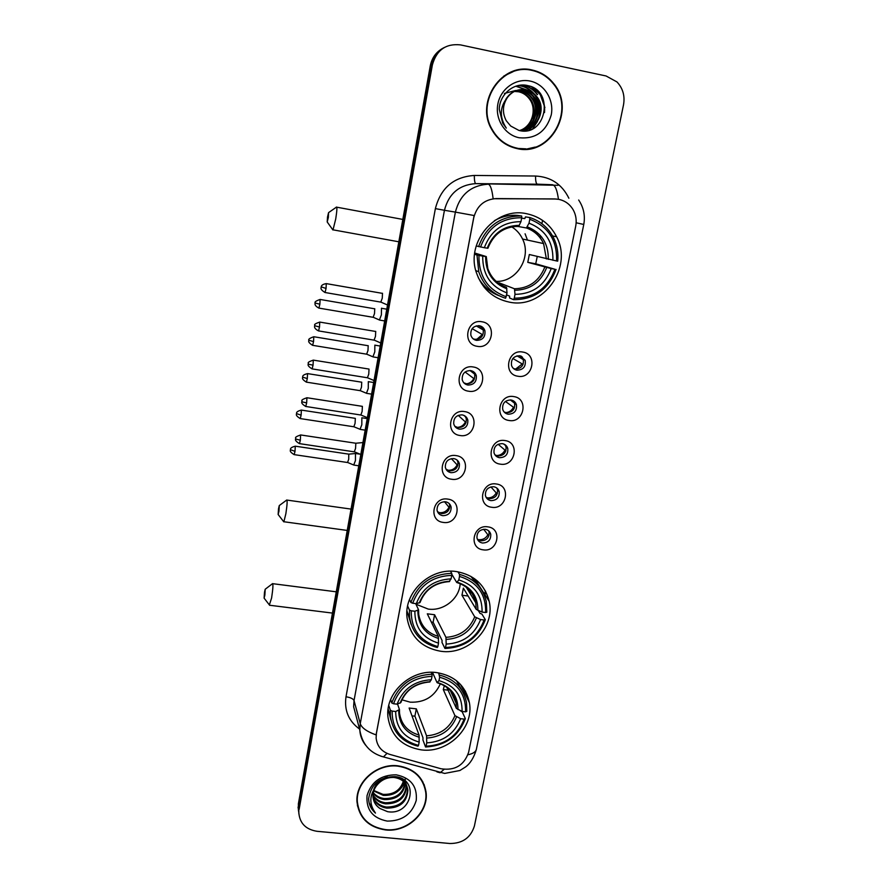 <?xml version="1.0" encoding="UTF-8"?>
<svg xmlns="http://www.w3.org/2000/svg" width="888" height="888" viewBox="0 0 888 888"><rect width="100%" height="100%" fill="white"/><g stroke="black" fill="none" stroke-linecap="round" stroke-linejoin="round"><path stroke-width="1.33" d="M456.488 571.583C430.247 567.221 403.407 592.474 407.081 617.959C410.378 636.74 421.634 647.84 440.848 651.27C468.409 655.522 495.537 627.572 489.188 601.309C484.926 584.715 474.026 574.814 456.488 571.583M436.663 672.593C411.266 668.819 385.181 692.518 387.923 716.794C390.753 735.619 401.942 746.653 421.5 749.905C448.018 753.524 474.336 727.616 469.386 702.641C465.656 685.725 454.756 675.713 436.663 672.593M526.695 213.731C495.704 206.504 465.534 241.936 476.357 272.549C482.051 288.789 493.051 298.657 509.357 302.131C542.979 309.568 573.37 267.788 556.576 236.73C550.149 224.32 540.193 216.65 526.695 213.731M477.222 346.32C461.682 344.355 466.589 318.537 481.951 321.767C497.502 323.865 492.485 349.517 477.222 346.32M479.331 325.73C473.193 325.852 470.374 329.004 470.862 335.198C471.761 338.039 473.637 339.76 476.512 340.37C482.728 340.204 485.525 336.996 484.915 330.725C483.993 327.994 482.129 326.329 479.331 325.73M468.564 391.208C453.102 389.355 457.953 363.858 473.237 366.977C488.7 368.953 483.749 394.272 468.564 391.208M470.696 370.596C464.724 370.696 461.904 373.748 462.226 379.742C463.059 382.661 464.957 384.426 467.909 385.048C473.948 384.904 476.756 381.796 476.323 375.735C475.457 372.916 473.582 371.195 470.696 370.596M460.028 435.509C444.644 433.766 449.428 408.602 464.635 411.588C480.02 413.453 475.124 438.439 460.028 435.509M462.16 414.885C456.343 414.985 453.524 417.937 453.713 423.743C454.49 426.728 456.388 428.527 459.418 429.148C465.312 429.015 468.109 426.007 467.821 420.135C467.01 417.238 465.123 415.484 462.16 414.885M451.592 479.243C436.297 477.6 441.014 452.769 456.143 455.622C471.45 457.376 466.622 482.051 451.592 479.243M453.746 458.596C448.052 458.696 445.243 461.571 445.321 467.21C446.042 470.24 447.952 472.072 451.037 472.682C456.798 472.549 459.596 469.641 459.429 463.947C458.663 460.983 456.776 459.207 453.746 458.596M443.267 522.41C428.049 520.89 432.711 496.37 447.763 499.1C462.992 500.743 458.219 525.108 443.267 522.41M445.432 501.764C439.86 501.864 437.051 504.65 437.04 510.145C437.717 513.209 439.627 515.051 442.757 515.673C448.396 515.54 451.193 512.709 451.126 507.159C450.416 504.162 448.518 502.364 445.432 501.764M517.871 376.235C502.575 374.359 507.581 348.906 522.699 352.048C537.995 354.046 532.878 379.331 517.871 376.235M519.824 355.755C513.575 355.977 510.811 359.218 511.532 365.479C512.465 368.076 514.274 369.641 516.949 370.185C523.265 369.919 526.007 366.633 525.174 360.306L519.824 355.755M509.046 420.479C493.828 418.703 498.767 393.584 513.808 396.592C529.026 398.479 523.976 423.443 509.046 420.479M511.011 399.977C504.939 400.177 502.164 403.307 502.708 409.379C503.596 412.054 505.416 413.675 508.169 414.219C514.319 413.986 517.071 410.8 516.428 404.673C515.506 402.086 513.708 400.51 511.011 399.977M500.333 464.147C485.192 462.493 490.065 437.684 505.039 440.57C520.168 442.346 515.184 466.988 500.333 464.147M502.308 443.634C496.381 443.822 493.617 446.853 494.006 452.747C494.838 455.5 496.681 457.142 499.511 457.697C505.505 457.475 508.258 454.401 507.77 448.462C506.904 445.787 505.083 444.178 502.308 443.634M491.73 507.27C476.667 505.716 481.485 481.229 496.37 483.993C511.433 485.658 506.504 509.99 491.73 507.27M493.728 486.735C487.923 486.924 485.159 489.865 485.425 495.582C486.224 498.39 488.056 500.077 490.953 500.632C496.814 500.421 499.556 497.424 499.211 491.663C498.39 488.922 496.559 487.279 493.728 486.735M483.227 549.839C468.242 548.384 473.004 524.209 487.812 526.85C502.797 528.427 497.935 552.447 483.227 549.839M485.248 529.304C479.564 529.481 476.812 532.345 476.967 537.906C477.711 540.759 479.564 542.468 482.506 543.012C488.245 542.812 490.986 539.904 490.742 534.299C489.976 531.512 488.145 529.847 485.248 529.304M480.774 326.14L483.227 329.748C483.838 335.975 481.052 339.161 474.88 339.327L473.115 338.783M472.949 371.373L474.692 374.481C475.136 380.508 472.349 383.594 466.333 383.738L463.814 382.795M465.068 416.039L466.267 418.625C466.555 424.453 463.769 427.439 457.908 427.572L454.789 426.251M457.131 460.106L457.919 462.171C458.097 467.832 455.311 470.729 449.583 470.862L446.02 469.186M449.184 503.563L449.683 505.139C449.75 510.656 446.975 513.464 441.369 513.597L437.462 511.643M521.201 356.132L523.254 359.152C524.087 365.434 521.356 368.709 515.084 368.964L513.442 368.487M513.064 400.655L514.574 403.263C515.218 409.346 512.476 412.509 506.371 412.742L504.084 411.954M504.917 444.611L505.982 446.786C506.46 452.691 503.729 455.755 497.768 455.977L494.971 454.867M496.769 487.989L497.48 489.743C497.835 495.471 495.104 498.446 489.277 498.656L486.069 497.269M488.622 530.791L489.077 532.134C489.321 537.706 486.591 540.603 480.896 540.803L477.378 539.183M554.922 198.968L558.752 199.345C565.134 200.71 569.985 204.284 573.315 210.045C576.001 215.063 576.8 220.435 575.713 226.151L468.631 752.247C464.147 765.334 454.967 770.84 441.081 768.775L389.843 754.412C381.651 751.725 377.078 746.253 376.124 737.995L376.412 733.299L473.748 217.727C476.9 205.794 484.404 199.412 496.259 198.568L556.31 199.023M477.322 582.917L477.666 581.207M506.471 215.473L505.883 215.051M532.278 70.041C502.197 62.149 475.28 101.199 491.408 128.927C497.247 139.527 505.805 146.087 517.116 148.596C550.227 156.943 576.634 110.001 553.468 83.306C547.841 76.368 540.781 71.95 532.278 70.041M397.957 765.822C376.901 763.047 355.311 782.062 356.987 801.853C359.052 817.926 368.587 827.294 385.57 829.947C407.37 832.611 429.126 812.187 426.018 791.918C423.31 777.111 413.952 768.409 397.957 765.822M357.398 805.471L358.63 808.935M443.312 48.008C436.274 51.77 431.923 57.72 430.269 65.867L298.368 803.851L298.856 813.708L298.745 806.615L431.324 65.357L298.745 806.615L298.823 812.609C299.678 823.232 305.738 829.47 317.027 831.301L449.894 843.511C462.57 843.489 470.74 837.662 474.403 826.018L623.509 104.884C625.085 95.948 622.899 88.3 616.971 81.94L606.093 75.98L460.472 44.888C445.909 43.368 436.552 50.017 432.401 64.835L299.123 809.39M444.444 47.408C437.373 51.182 433 57.165 431.324 65.357C433 57.165 437.373 51.182 444.444 47.408M365.69 745.287C362.115 740.858 360.151 735.786 359.807 730.058L360.239 723.642C361.682 727.883 366.955 731.634 376.068 734.898L474.114 215.529L455.389 212.11C459.94 194.705 470.873 185.403 488.178 184.193C490.387 184.615 492.041 189.466 493.118 198.723L554.611 198.934M424.952 788.189L424.153 784.604M525.851 149.239L535.22 147.075M298.368 803.851L298.479 810.922M542.557 220.368L541.902 223.709M516.061 148.363L525.885 148.829M517.193 148.196C549.938 156.454 576.09 110.034 553.191 83.616C547.63 76.734 540.626 72.339 532.201 70.452C502.408 62.637 475.779 101.321 491.774 128.76C497.546 139.238 506.016 145.721 517.193 148.196M504.417 93.44L515.662 90.476M514.618 91.286L519.258 91.653C523.665 92.63 527.317 95.105 530.214 99.09C537.906 109.302 532.5 126.951 519.98 130.503M514.352 91.42L518.692 91.797C523.088 92.774 526.728 95.249 529.625 99.223C537.24 109.324 532.012 126.784 519.691 130.492M515.706 90.798L521.556 91.053C525.996 92.041 529.67 94.539 532.589 98.546C540.603 109.213 534.454 127.628 521.134 130.536M515.429 90.909L520.979 91.209C525.407 92.186 529.07 94.683 531.99 98.679C539.926 109.235 533.966 127.45 520.845 130.536M516.816 90.376L523.887 90.443C528.349 91.442 532.056 93.95 534.998 97.991C543.345 109.113 536.363 128.316 522.299 130.492M516.539 90.476L523.31 90.598C527.761 91.586 531.457 94.106 534.387 98.135C542.657 109.135 535.886 128.138 522 130.503M507.536 97.347C502.541 104.917 502.109 112.721 506.249 120.724L510.722 126.029L518.936 130.436C545.954 137.629 554.8 90.931 528.271 85.736C514.463 81.74 499.633 94.028 499.245 109.213L502.708 123.177L506.282 128.083C499.289 117.116 499.7 106.871 507.536 97.347C512.443 91.076 518.692 88.567 526.262 89.832C530.746 90.831 534.476 93.362 537.44 97.436C547.552 110.612 535.397 133.111 518.825 130.414M505.838 99.256C510.611 91.797 517.216 88.7 525.663 89.988C530.147 90.987 533.866 93.518 536.818 97.58C545.443 109.035 537.784 128.838 523.176 130.403M530.147 81.074C515.839 77.944 500.632 88.745 497.868 104.018C494.882 119.258 504.961 135.032 519.203 137.762C535.542 139.205 546.209 131.613 551.226 114.996C554.312 99.944 544.499 83.983 530.147 81.074M517.482 90.687C531.324 95.127 536.607 104.928 533.344 120.069M512.964 71.75L503.807 76.046M531.635 86.913L539.738 94.073C543.556 99.489 545.143 105.661 544.511 112.565M521.644 85.082C527.872 85.958 533.089 89.155 537.284 94.65L537.595 94.583C533.488 89.189 528.393 86.014 522.322 85.048M518.015 85.581C523.587 86.003 528.538 88.4 532.844 92.763M534.787 95.105L534.876 95.227C539.649 102.076 540.892 109.801 538.583 118.415M537.462 121.478L532.622 128.871M515.762 86.214L526.329 89.843M527.061 90.354L530.624 93.495M532.589 95.904C537.207 102.586 538.439 110.123 536.285 118.515M535.164 121.645L532.678 126.174M532.112 126.984L529.292 130.192M535.153 88.922L540.048 93.995L544.91 107.592M518.359 85.503C524.386 85.992 529.603 88.722 534.021 93.673M516.006 86.136L526.95 89.999M527.772 90.587L531.801 94.439M423.82 784.748L422.566 781.296M385.636 829.625C407.204 832.256 428.726 812.054 425.674 791.996C422.988 777.333 413.73 768.719 397.891 766.155C377.056 763.414 355.677 782.239 357.342 801.82C359.396 817.726 368.82 826.994 385.636 829.625M373.892 790.553L383.017 794.372C393.473 794.782 400.244 790.431 403.341 781.296M405.317 783.449C403.552 794.36 396.592 799.744 384.449 799.6C379.886 798.967 376.135 796.858 373.182 793.295M404.972 783.005C402.897 793.572 395.959 798.756 384.16 798.545C379.842 797.957 376.212 796.014 373.282 792.718M406.493 785.347L406.571 786.024C405.716 797.835 398.734 803.773 385.614 803.84C380.064 802.996 375.857 800.243 372.971 795.559M406.227 784.859L406.238 784.981C405.394 796.78 398.412 802.708 385.325 802.774C380.02 801.986 375.913 799.4 372.993 795.004M376.523 785.714C373.948 789.155 372.782 792.884 373.004 796.902C373.448 801.853 375.791 805.716 379.997 808.513L387.579 811.676C412.443 815.994 419.536 778.321 394.994 776.634C379.864 776.734 371.073 784.015 368.642 798.49L368.675 799.744C369.097 805.116 371.362 809.567 375.469 813.097C368.975 804.062 369.33 794.927 376.523 785.714C380.952 780.041 386.691 777.289 393.728 777.444C401.987 778.565 406.715 782.816 407.903 790.209C407.037 802.086 400 808.069 386.791 808.135C380.219 807.037 375.646 803.573 373.082 797.757M396.026 776.778C402.875 778.698 406.726 782.828 407.57 789.155C406.704 801.02 399.678 806.981 386.502 807.059C380.186 806.027 375.691 802.741 373.027 797.213M379.997 808.513C376.59 806.093 374.381 803.041 373.371 799.367M373.781 789.365C376.135 783.183 380.663 779.065 387.368 777.011M403.996 780.075L403.885 781.096M403.785 781.706C400.921 791.208 394.094 795.781 383.294 795.404L373.748 790.953M403.607 779.808L403.474 780.674M405.183 781.196L405.317 782.872M404.928 780.807L404.995 782.417M405.006 780.863L406.404 784.803M405.283 781.107L406.16 784.304M396.215 774.824C381.019 774.813 371.295 781.751 367.044 795.626C366 809.767 372.749 818.259 387.279 821.1C402.32 821.045 411.965 814.152 416.239 800.443C417.449 786.38 410.767 777.833 396.215 774.824M405.428 778.177C404.873 782.816 402.741 786.868 399.034 790.309M356.987 801.775L357.753 805.394M375.469 813.097L369.142 802.919M327.506 217.083L327.206 221.978L328.349 217.405L328.56 212.643L327.506 217.083M336.308 207.104C337.24 206.482 337.052 210.412 335.742 218.892L333.022 229.826L332.467 229.337M474.736 253.013L486.213 256.565L482.717 256.11C482.528 274.448 490.631 286.724 507.015 292.94L505.583 298.257C492.374 294.083 483.438 285.237 478.765 271.728L476.989 255.023L474.592 254.268M517.371 226.285L518.725 226.318L520.967 221.656C503.152 221.745 490.931 230.436 484.315 247.719L476.223 245.965M527.461 240.082L525.086 233.799M505.128 215.307L508.225 215.762M521.656 218.137L524.808 218.603L525.463 216.905L529.714 217.516L529.792 219.269C548.351 226.507 557.287 240.415 556.576 260.961L557.731 261.139C558.519 253.08 557.198 245.443 553.768 238.228C548.573 227.916 540.559 221.012 529.714 217.516M556.576 260.961L529.326 254.512L527.783 262.349L535.73 263.803L537.229 256.577M535.73 263.803L554.9 269.242C547.585 288.445 534.032 298.091 514.263 298.168L513.553 299.667C534.287 299.644 548.451 289.555 556.066 269.419M513.553 299.667L509.568 297.968L509.612 296.137L506.637 294.894M478.255 277.6C483.061 286.225 489.976 292.252 498.978 295.693M480.563 247.031C487.878 227.428 501.598 217.671 521.722 217.749L521.667 215.995L517.515 215.396C509.379 214.796 501.687 216.561 494.427 220.69M521.667 215.995C500.555 215.84 486.191 226.052 478.588 246.631M476.989 255.023L478.965 255.422C478.599 276.135 487.701 289.921 506.271 296.759M514.263 298.168L515.007 294.35C532.545 294.139 544.61 285.548 551.226 268.576L554.9 269.242M478.965 255.422L482.717 256.11M521.722 217.749L520.967 221.656M551.226 268.576L527.783 262.349M499.045 282.795L514.463 288.767L515.007 294.35M507.015 292.94L506.504 287.357C497.413 284.127 491.164 277.844 487.778 268.498L486.291 256.61M484.315 247.719L487.901 248.263C493.584 233.91 503.862 226.595 518.725 226.318M483.949 286.957L485.647 287.335M508.025 215.795L505.028 215.34M552.902 260.295C553.368 242.08 545.41 229.703 529.015 223.166L529.792 219.269M529.015 223.166L526.406 227.972L517.926 226.451M496.192 281.385C516.45 282.273 531.968 257.476 522.555 239.016C520.135 233.899 516.55 229.87 511.81 226.917M484.781 287.99L486.291 287.934M487.545 289.033L485.703 289.044M278.51 508.813L278.144 514.496L278.976 511.144L279.276 505.572L278.51 508.813M286.602 500.033C287.49 499.966 287.246 504.539 285.858 513.741L283.883 521.744L283.405 521.345M415.95 604.206L428.216 609.079C443.423 611.377 459.318 598.801 460.228 583.716M411.244 610.789L409.446 610.067L409.535 617.138C412.176 633.077 421.423 643.201 437.285 647.519L437.84 646.597C419.991 641.236 411.122 629.303 411.244 610.789L414.851 611.244C414.863 627.627 422.755 638.261 438.517 643.145L438.306 636.396L427.306 613.819L434.587 614.74L445.943 637.34L446.187 644.089C462.97 643.167 474.447 634.987 480.597 619.558L484.115 620.002C477.322 637.462 464.446 646.642 445.51 647.53L444.932 648.451C464.79 647.585 478.255 637.984 485.325 619.669L484.115 620.002M415.662 603.607L418.581 609.845L414.851 611.244M470.274 593.772L470.718 591.508M478.355 610.633L480.053 613.419L481.884 614.03L485.325 619.669M444.932 648.451L442.002 642.457L442.091 640.47L433.133 622.222L431.357 622.133M406.97 610.911L411.122 624.353M409.446 610.067L407.636 606.049M409.512 599.544L410.878 602.508L412.687 603.218C419.48 585.425 432.512 576.145 451.77 575.38L451.781 573.359C431.579 574.103 417.937 583.816 410.878 602.508M451.781 573.359L450.505 571.217M445.51 647.53L446.187 644.089M438.517 643.145L437.84 646.597M451.77 575.38L451.082 578.887C434.032 579.72 422.444 587.978 416.294 603.685L412.687 603.218M480.597 619.558L474.714 616.827L461.96 595.226L468.143 596.026M449.095 581.585L451.082 578.887M416.294 603.685L420.013 602.508C425.108 589.599 434.942 582.628 449.506 581.585M479.631 587.112L470.74 576.279M457.919 571.794L459.507 574.392L459.507 576.401C477.367 582.095 486.069 594.139 485.625 612.531L486.824 612.198L486.291 601.576C482.872 587.49 473.937 578.432 459.507 574.392M485.625 612.531L482.095 612.087C482.339 595.793 474.569 585.07 458.819 579.908L459.507 576.401M461.96 595.226L463.37 588.122L476.201 609.379L482.095 612.087M458.819 579.908L456.721 582.506L451.781 574.203M468.176 588.744L467.11 588.611M433.133 622.222L434.587 614.74M264.502 592.207L264.102 598.135L264.868 595.082L265.201 589.244L264.502 592.207M272.427 583.649C273.293 583.793 273.016 588.566 271.606 597.979L269.364 604.917M401.92 699.833L410.245 702.175C424.52 702.73 434.554 696.592 440.348 683.771M392.13 711.099L390.376 710.289L390.365 715.917C392.596 731.934 401.809 742.024 417.982 746.186L418.514 745.409C400.865 740.459 392.074 729.015 392.13 711.099L395.693 711.499C395.759 727.35 403.585 737.54 419.169 742.068L419.036 735.02L409.113 708.036L416.317 708.846L426.584 735.83L426.74 742.879C443.323 741.78 454.623 733.721 460.639 718.703L464.124 719.091C457.464 736.074 444.788 745.121 426.085 746.22L425.552 746.997C445.154 745.898 458.419 736.441 465.334 718.614L464.124 719.091M397.535 704.006L399.467 709.59L395.693 711.499M451.792 692.485L455.766 701.12M460.128 710.578L462.193 711.843L465.334 718.614M425.552 746.997L422.899 739.87L422.999 737.839L414.907 716.105L412.032 715.972M390.365 715.917L388.134 709.112L390.953 720.024M390.376 710.289L388.778 705.483M390.631 699.6L391.775 702.963L393.528 703.762C400.177 686.457 413.009 677.311 432.023 676.323L432.056 674.247C412.11 675.213 398.679 684.792 391.775 702.963M432.056 674.247L431.202 672.305M426.085 746.22L426.74 742.879M419.169 742.068L418.514 745.409M432.023 676.323L431.357 679.731C414.53 680.752 403.108 688.888 397.091 704.162L393.528 703.762M460.639 718.703L454.934 715.617L443.301 689.599L448.063 690.143M429.581 681.962L431.357 679.731M397.091 704.162L400.843 702.541C405.749 690.076 415.451 683.205 429.936 681.951M461.927 690.442L456.421 680.652M438.661 672.882L439.66 677.211C457.32 682.495 465.956 694.039 465.578 711.843L466.799 711.377L466.522 702.686C463.558 688.289 454.612 679.098 439.682 675.135M465.578 711.843L462.093 711.455C462.271 695.693 454.578 685.414 438.994 680.619L439.66 677.211M446.775 687.323L456.377 708.391L462.093 711.455M438.994 680.619L437.04 682.628L432.5 672.316M444.322 685.658L443.301 689.599M414.907 716.105L416.317 708.846M517.027 355.844L522.932 359.407L522.688 357.908M523.065 364.424L512.864 358.497M514.396 369.208L515.306 369.119M515.695 369.042L521.989 364.147M379.42 319.991L381.385 314.851L381.474 308.192M373.138 317.305L374.514 313.542L374.747 308.713M510.256 399.9L514.23 402.941L514.152 402.209M514.418 407.925L505.405 401.432M504.784 412.654C508.569 412.676 511.399 411 513.297 407.614M372.893 356.821L374.791 351.87L374.858 345.11M366.633 354.179L367.965 350.549L368.209 345.654M503.529 443.933L506.66 446.22M505.871 450.882L498.124 444.255M496.237 455.555C500 455.566 502.83 453.89 504.728 450.538M366.444 393.251L368.265 388.5L368.309 381.64M360.195 390.665L361.483 387.179L361.738 382.206L307.736 373.637M497.424 493.295L496.259 492.929L490.909 486.89M486.868 497.813L487.001 497.835C491.075 498.179 494.161 496.536 496.259 492.929M360.051 429.315L361.816 424.742L361.849 417.771M353.835 426.773L355.056 423.421L355.344 418.37L301.565 410.123M489.055 535.187L487.889 534.787L483.683 529.259M477.744 539.493L478.688 539.682C482.75 539.993 485.814 538.361 487.889 534.787M353.724 465.001L355.433 460.606L355.478 453.491M347.53 462.504L348.707 459.274L348.773 454.145L355.444 453.524M476.234 325.885L483.094 329.892L482.994 329.093M482.894 334.876L472.161 328.66M474.68 339.793L475.469 339.704M476.756 339.394L482.162 334.698M380.808 302.109L382.273 298.179L382.484 293.251M469.996 370.518L474.558 374.037M474.425 378.987L465.079 372.005M466.766 383.794C469.863 383.261 472.15 381.596 473.648 378.788M374.07 340.148L375.48 336.374L375.713 331.368M463.78 415.34L466.811 417.815M466.056 422.544L458.219 415.362M457.02 427.383C460.694 427.261 463.436 425.574 465.234 422.311M367.41 377.766L368.764 374.148L369.008 369.064L313.486 360.151M457.786 465.556L451.382 458.641M447.574 470.24C451.715 470.596 454.834 468.953 456.932 465.29M360.817 414.996L362.115 411.51L362.382 406.349L307.104 397.769M449.594 508.025L444.477 501.687M438.45 512.465L439.427 512.665C443.556 512.998 446.653 511.355 448.74 507.736M354.29 451.814L355.544 448.462L355.833 443.234L300.788 434.976M539.005 184.227L475.746 183.627L558.03 185.303M558.441 199.278C557.176 190.021 555.178 185.17 552.458 184.737L537.251 184.16C536.086 183.627 535.519 180.919 535.553 176.035C550.849 176.845 561.96 184.249 568.875 198.235M467.943 754.767C473.193 753.69 476.035 751.714 476.468 748.862L583.771 224.464L576.157 222.777M359.54 729.059C348.607 721.056 344.1 710.3 345.998 696.791C350.438 697.457 353.113 698.712 354.035 700.543L360.239 723.642L455.389 212.11L444.444 210.29L354.035 700.543L353.624 706.715L356.288 716.771M387.013 753.39L383.427 756.909L380.63 756.121M444.056 769.385L440.126 772.76L436.907 771.861M345.998 696.791L435.375 208.613C440.737 187.923 453.713 176.867 474.314 175.447L535.553 176.035M432.401 64.835L430.269 65.867M474.314 175.447C474.325 180.364 474.791 183.095 475.746 183.627C459.196 184.782 448.762 193.662 444.444 210.29L435.375 208.613M465.123 693.85L465.59 691.53M485.037 594.871L485.703 591.541M518.392 226.462C511.366 226.229 504.928 228.249 499.1 232.501M514.896 290.243C530.158 289.899 540.748 282.362 546.653 267.643M485.625 256.543C485.614 272.483 492.718 283.25 506.915 288.822M519.325 225.352C503.84 225.608 493.14 233.211 487.235 248.174M514.463 288.767C528.982 288.378 539.083 281.196 544.744 267.221M548.307 259.374C548.54 243.523 541.558 232.689 527.361 226.851M546.398 258.963L543.589 243.578C539.937 235.975 534.21 230.78 526.406 227.972M484.06 287.113L485.736 287.423M418.581 610.012L418.714 614.341C420.646 625.629 427.172 632.978 438.306 636.396M446.22 639.415C460.85 638.483 470.906 631.312 476.39 617.915M417.837 610.5C417.993 624.741 424.908 634.065 438.572 638.472M449.75 581.24C434.931 582.106 424.775 589.355 419.28 602.963M445.943 637.34C459.851 636.396 469.441 629.559 474.714 616.827M477.888 610.445C477.933 596.27 471.117 586.879 457.464 582.262M476.201 609.379L475.79 602.774C473.537 592.851 467.477 586.18 457.598 582.761M399.456 709.79L399.511 712.975C401.143 724.353 407.648 731.701 419.036 735.02M426.817 738.072C441.258 736.973 451.171 729.914 456.543 716.871M398.69 710.433C398.901 724.22 405.749 733.166 419.258 737.251M430.114 681.729C415.473 682.761 405.472 689.887 400.1 703.13M426.584 735.83C440.315 734.742 449.772 728.005 454.934 715.617M457.997 709.634C457.986 695.915 451.226 686.912 437.729 682.617M456.377 708.391L456.132 703.152C454.922 695.903 451.204 690.209 444.999 686.069M319.869 304.218L320.102 299.456C311.843 302.32 316.361 303.285 315.107 302.997L319.869 304.218L318.914 308.103L373.415 317.349L379.798 320.157M318.725 308.069L318.914 308.103C313.553 305.35 315.362 302.952 315.051 303.53L315.107 302.997M313.553 341.591L313.797 336.741C305.594 339.616 310.079 340.559 308.835 340.271L313.553 341.591L312.632 345.321L366.899 354.223M312.443 345.288L312.632 345.321C306.56 341.591 309.468 340.382 308.791 340.681L308.835 340.271M307.304 378.566L307.559 373.615C300.743 375.269 303.252 377.5 302.63 377.145L307.304 378.566L306.427 382.14L360.45 390.709M306.238 382.118L306.427 382.14C300.366 378.477 303.263 377.256 302.586 377.555L302.63 377.145M301.121 415.14L301.387 410.09C294.605 411.777 297.114 413.975 296.492 413.619L301.121 415.14L300.277 418.581L354.079 426.806M300.1 418.559L300.277 418.581C294.239 414.962 297.125 413.741 296.448 414.041L296.492 413.619M295.005 451.326L295.282 446.187C288.545 447.896 291.031 450.072 290.42 449.705L295.005 451.326L294.194 454.634L347.763 462.537L354.068 465.146M294.028 454.612L294.194 454.634C288.178 451.071 291.042 449.839 290.376 450.138L290.42 449.705M326.051 288.456L326.273 283.616C320.302 284.604 321.345 287.49 321.212 286.835L326.051 288.456L325.041 292.507L381.096 302.164M321.145 287.279L321.079 287.679C321.778 287.346 318.792 288.667 325.041 292.507L324.841 292.463M319.514 327.028L319.747 322.078C315.64 323.465 313.986 324.486 314.774 325.141L314.641 325.707L319.514 327.028L318.548 330.902L374.359 340.193L380.741 342.968M318.348 330.869L318.548 330.902C313.087 328.171 314.885 325.663 314.585 326.262L314.641 325.685M311.932 368.864L312.121 368.897C305.916 365.168 308.858 363.847 308.18 364.169L313.053 365.168L313.298 360.117C309.213 361.516 307.559 362.537 308.347 363.181L308.225 363.714M367.688 377.811L312.121 368.897L313.053 365.168M305.583 406.438L305.772 406.471C299.556 402.741 302.519 401.487 301.831 401.798L306.66 402.886L306.915 397.746C302.852 399.145 301.21 400.166 301.998 400.81L301.876 401.332M367.388 417.693L361.061 415.051L305.772 406.471L306.66 402.886M299.3 443.612L299.478 443.634C293.295 439.96 296.237 438.694 295.549 439.005L300.333 440.204L300.599 434.954C296.559 436.374 294.938 437.396 295.715 438.028L295.604 438.528M360.817 454.456L354.534 451.881L299.478 443.634L300.333 440.204M489.077 532.134L490.742 534.299M497.48 489.743L499.211 491.663M505.982 446.786L507.77 448.462M514.574 403.263L516.428 404.673M523.254 359.152L525.174 360.306M449.683 505.139L451.126 507.159M457.919 462.171L459.429 463.947M466.267 418.625L467.821 420.135M474.692 374.481L476.323 375.735M483.227 329.748L484.915 330.725M552.591 235.975L556.576 236.73M460.628 684.57L469.386 702.641M474.647 578.776L489.188 601.309M356.388 717.138L359.807 730.058C362.149 744.211 370.03 753.157 383.427 756.909L444.666 773.426L459.895 770.507L465.612 766.921C470.363 763.347 473.937 757.542 476.334 749.528M583.771 224.464C585.359 215.673 583.66 207.526 578.676 200.011M298.823 812.609L298.068 807.037M464.79 693.162L465.245 690.908M484.67 594.305L485.359 590.897M425.363 790.009L426.018 791.918M529.625 99.223L530.214 99.09M531.99 98.679L532.589 98.546M534.387 98.135L534.998 97.991M536.818 97.58L537.44 97.436M404.939 780.863L405.261 781.884M406.238 784.981L406.571 786.024M407.57 789.155L407.903 790.209M356.943 800.088L357.342 801.82M327.206 221.978L332.922 229.981M398.823 241.791L333.022 229.826M539.105 236.574L541.724 237.096M475.802 270.618L478.765 271.728M526.684 227.872C534.454 230.78 540.093 236.019 543.589 243.578L522.555 239.016M402.819 219.425L336.818 207.193M328.771 212.487L336.186 207.315M278.144 514.496L283.794 521.855M347.23 530.436L283.883 521.744M407.026 611.488L409.535 617.138M457.165 582.628C467.632 586.158 473.837 592.873 475.79 602.774L466.3 587.268M351.049 509.09L287.013 500.088M279.431 505.45L286.513 500.199M264.102 598.135L269.73 605.383M332.456 613.086L269.808 605.272M437.507 682.861C450.704 686.801 455.555 696.703 456.132 703.152L450.46 690.797M336.263 591.819L272.805 583.694M265.346 589.133L272.339 583.805M522.466 357.176L520.235 355.833M384.671 320.945L379.831 320.124M386.78 309.179L381.785 308.325M320.291 299.489L374.547 308.78M378.099 357.731L373.293 356.943M366.877 354.245L373.271 356.976M380.186 346.043L375.191 345.221M313.986 336.763L367.998 345.698M371.595 394.128L366.833 393.373M360.439 390.731L366.8 393.406M373.67 382.517L368.664 381.718M365.157 430.147L360.428 429.437L354.057 426.828M367.221 418.592L362.204 417.826M358.785 465.8L354.101 465.112M359.906 454.156L355.822 453.546M295.449 446.209L348.773 454.145M482.306 327.794L478.599 325.641M381.074 302.186L387.523 305.006M326.484 283.649L382.273 293.34M319.946 322.111L375.491 331.435M367.665 377.844L374.026 380.53M355.566 443.256L362.437 442.613"/></g></svg>

